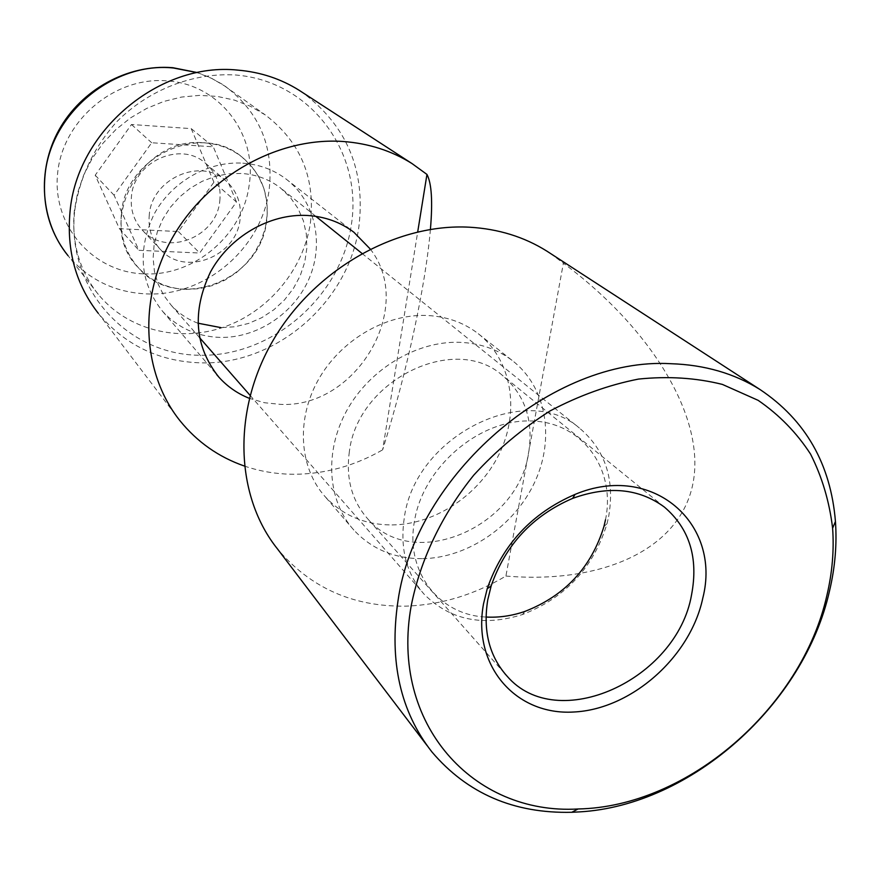 <?xml version="1.0" encoding="UTF-8"?>
<svg xmlns="http://www.w3.org/2000/svg" width="880" height="880" viewBox="0 0 880 880"><rect width="100%" height="100%" fill="white"/><g stroke="black" fill="none" stroke-linecap="round" stroke-linejoin="round"><path stroke-width="0.66" stroke-dasharray="4.4 3.3" d="M179.993 420.75L98.241 313.28C124.619 344.784 158.477 361.295 199.837 362.813C275.198 365.728 348.568 302.588 358.853 226.93C365.75 170.28 346.797 125.334 301.961 92.114M430.408 229.383C425.689 284.988 407.363 370.821 382.635 449.856L417.714 231.858M244.288 466.004C260.271 471.471 276.881 474.221 294.14 474.265C325.127 474.056 354.629 465.916 382.635 449.856M74.701 210.705C79.618 177.452 93.599 147.829 116.655 121.825C148.698 89.705 192.896 72.49 235.422 74.987C310.992 80.872 363.044 152.603 351.318 225.038C340.648 297.605 271.293 357.236 198.891 355.245C126.434 354.365 66.011 288.211 74.701 210.705M242.825 163.174C259.127 164.34 273.537 169.609 286.044 179.014C315.073 201.08 324.368 243.001 309.265 278.267C294.261 313.588 256.817 338.448 219.626 337.392C196.823 336.457 177.859 327.822 162.712 311.476C140.019 282.953 137.115 250.591 153.978 214.39C171.314 181.951 208.076 160.919 242.825 163.174M370.227 248.996C416.02 307.34 356.268 408.694 280.104 404.349L264.33 402.71L249.304 398.321M185.878 289.421L199.188 288.706L212.289 285.604L224.785 280.214L236.258 272.745L246.356 263.417L254.749 252.549L261.162 240.482L265.386 227.59L267.267 214.313L266.75 201.058L263.824 188.265L258.555 176.363L251.108 165.759L241.725 156.827C230.956 148.555 218.559 143.902 204.501 142.857C140.635 135.399 94.182 224.565 138.413 267.773C151.151 281.259 166.969 288.475 185.878 289.421M197.923 323.191C187.561 319.319 178.662 313.335 171.215 305.25L163.636 295.196L157.982 283.8L154.44 271.403L153.12 258.346L154.099 245.014L157.344 231.836L162.767 219.186L170.225 207.471L179.487 197.054L190.267 188.232L202.224 181.291L215.006 176.44L228.217 173.8L241.45 173.448C256.212 174.471 269.203 179.3 280.445 187.924L290.235 197.263L297.968 208.362L303.402 220.836L306.383 234.256L306.834 248.171L304.755 262.141L300.234 275.693L293.425 288.409L284.548 299.871L273.9 309.727L261.811 317.658L248.666 323.4L234.894 326.766L220.924 327.624M505.912 576.048C600.776 584.133 678.678 550.473 692.67 484.924C706.673 419.463 652.729 329.56 563.387 263.197L505.912 576.048C474.056 594.924 440.66 604.956 405.724 606.144C353.133 606.87 310.442 587.862 277.629 549.109M550.297 253.352L563.387 263.197M422.565 558.668C468.072 557.92 514.811 525.635 534.963 481.646C555.203 437.712 546.304 386.507 511.962 360.283C497.046 349.052 479.512 343.068 459.349 342.309C416.548 340.967 369.853 368.918 346.951 410.212C323.983 451.506 327.415 500.83 353.87 530.079C371.866 549.252 394.768 558.789 422.565 558.668M391.996 524.942C436.15 524.535 481.371 493.493 500.654 450.923C520.036 408.419 511.038 358.721 477.543 333.146C463.012 322.19 445.962 316.294 426.415 315.458C384.912 313.94 339.845 340.736 317.889 380.578C295.856 420.409 299.42 468.204 325.215 496.749C342.76 515.471 365.013 524.865 391.996 524.942M349.349 451.77C345.73 478.687 351.967 501.16 368.049 519.211C413.391 572.385 518.122 527.472 528.638 452.837C533.764 420.497 524.931 394.614 502.15 375.177C454.355 332.915 357.5 380.237 349.349 451.77M310.398 222.926C315.568 177.848 300.542 141.856 265.309 114.95L250.525 106.337L234.388 100.1L217.261 96.415L199.507 95.381L181.533 97.064L163.768 101.453L146.63 108.449L130.526 117.898L115.841 129.613L102.938 143.286L92.103 158.62L83.611 175.23L77.638 192.731L74.327 210.683C71.423 242.748 79.409 270.633 98.274 294.349C127.611 330.121 178.871 342.716 223.718 327.14C268.598 311.531 303.589 269.533 310.398 222.926M608.63 516.703C615.065 479.534 605.33 449.977 579.403 428.043C525.591 380.754 414.414 436.403 404.239 518.254C399.817 548.845 406.538 574.277 424.402 594.517C450.428 620.202 483.142 626.868 522.511 614.526C565.356 597.806 593.516 567.567 606.991 523.798L608.63 516.703M605.495 519.794C616.132 468.545 581.988 421.41 530.101 420.948C478.368 419.683 422.884 467.632 414.414 521.367C405.163 571.912 439.208 615.23 486.013 617.034M121.44 213.125C125.653 156.398 201.157 121.814 241.725 156.827C261.239 173.206 269.555 194.48 266.673 220.66C261.008 281.028 176.55 313.115 138.413 267.773C125.07 252.604 119.416 234.388 121.44 213.125M149.303 214.577C147.95 228.437 151.767 240.196 160.787 249.865C184.954 276.947 236.687 256.597 240.064 219.274C241.758 203.5 236.896 190.542 225.467 180.4C200.354 157.344 152.108 178.673 149.303 214.577M219.791 201.08C221.397 185.735 216.612 173.107 205.458 163.218C180.928 140.723 134.09 161.304 131.472 196.207C130.185 209.682 133.936 221.133 142.747 230.571C166.331 257.004 216.634 237.38 219.791 201.08M213.917 182.215L191.224 128.634L131.483 124.509L95.205 175.23L119.416 228.679L178.376 231.561L213.917 182.215L236.478 201.993L199.661 253.022L138.875 250.305L114.081 195.239L151.69 142.758L213.301 146.806L236.478 201.993M178.376 231.561L199.661 253.022M191.224 128.634L213.301 146.806M131.483 124.509L151.69 142.758M95.205 175.23L114.081 195.239M119.416 228.679L138.875 250.305M98.274 294.349L68.057 255.706C88.473 279.565 114.477 292.292 146.08 293.887C204.886 297 262.108 248.083 269.203 189.233C273.801 146.432 259.259 112.189 225.599 86.515L212.014 78.529L197.252 72.633M143.803 273.845C194.161 276.738 243.364 234.762 249.26 184.294C257.202 134.013 219.142 84.029 167.035 80.883C115.093 76.252 62.711 120.164 57.662 173.019C51.843 225.819 93.269 272.36 143.803 273.845M286.044 179.014L353.815 232.177M315.81 216.337L280.445 187.924M199.507 337.579L171.215 305.25M162.712 311.476L216.689 374.583M511.962 360.283L477.543 333.146M504.79 673.585L368.049 519.211M664.411 507.1L502.15 375.177M353.87 530.079L325.215 496.749M431.948 751.96L427.229 745.756M197.45 72.6L210.056 77.55L221.87 84.029L265.309 114.95M361.922 253.363L579.403 428.043M205.458 163.218L225.467 180.4M142.747 230.571L160.787 249.865M250.074 395.351L424.402 594.517M603.955 526.449L606.991 523.798M524.821 611.446L522.511 614.526"/><path stroke-width="1.32" d="M301.961 92.114L299.2 90.321C280.885 78.826 260.513 72.094 238.073 70.147C159.544 61.534 76.681 130.977 70.004 212.047C66.517 250.8 75.922 284.537 98.241 313.28M417.714 231.858L426.954 174.427L412.049 163.592C391.611 150.766 368.687 143.407 343.277 141.504C278.652 136.873 208.131 175.725 172.986 236.819C137.742 297.891 141.834 373.164 179.993 420.75C197.186 441.969 218.614 457.061 244.288 466.004M426.954 174.427C431.64 183.249 432.795 201.564 430.408 229.383M249.304 398.321C237.49 393.602 227.337 386.54 218.856 377.124C194.579 346.566 191.774 311.553 210.441 272.052C229.592 236.632 269.709 213.389 307.285 215.468C324.918 216.557 340.417 222.123 353.815 232.177L370.227 248.996M220.924 327.624L197.923 323.191M670.835 363.704C704.561 364.804 734.305 373.417 760.078 389.565C805.618 420.09 830.731 464.057 835.439 521.455C837.045 544.181 835.087 567.27 829.565 590.733C804.232 704.341 691.174 805.398 579.81 811.877L571.802 812.284C513.92 813.659 467.302 793.551 431.948 751.96C400.422 711.722 389.081 661.507 397.925 601.326C415.448 475.057 552.849 356.697 670.835 363.704M427.229 745.756L277.629 549.109C235.18 496.353 231.814 410.608 273.394 339.856C314.842 269.082 396.407 223.08 469.623 227.216C498.41 228.91 524.161 236.885 546.876 251.13L550.297 253.352M411.246 605.638C389.62 724.152 473.594 815.177 578.105 808.973C687.643 806.938 802.065 707.509 826.98 595.045C832.293 572.396 834.174 550.132 832.612 528.231C829.433 501.644 822.085 476.927 810.568 454.113C796.741 432.795 779.262 414.876 758.131 400.334L722.37 384.406C695.981 377.828 668.019 376.046 638.484 379.082C608.597 384.956 579.183 395.538 550.242 410.839C522.192 428.637 496.716 450.054 473.803 475.09C441.903 514.613 420.288 559.944 411.246 605.638M691.559 594.792C676.929 679.866 557.183 734.778 507.034 676.115C489.247 656.172 482.812 630.74 487.762 599.819L491.183 585.86C505.439 544.83 532.598 515.669 572.649 498.377C608.432 485.485 639.023 488.4 664.411 507.1C689.524 528.605 698.566 557.843 691.559 594.792M702.779 598.213C690.305 657.129 631.268 709.39 573.628 712.019C515.856 715.528 472.043 665.995 483.527 603.801L487.223 588.742C502.59 544.489 531.872 513.04 575.08 494.384C652.443 461.934 721.996 523.402 702.779 598.213M486.013 617.034C498.861 617.76 511.797 615.901 524.821 611.446C564.96 595.793 591.338 567.457 603.955 526.449L605.495 519.794M197.252 72.633L173.426 68.002C112.706 61.501 49.863 114.114 44.957 176.198C42.35 206.558 50.05 233.057 68.057 255.706C40.414 221.892 36.476 170.555 58.905 130.075C81.29 89.573 127.71 64.119 172.414 67.672M299.2 90.321L412.049 163.592M216.689 374.583L218.856 377.124M760.078 389.565L546.876 251.13M578.105 808.973L571.802 812.284M507.034 676.115L504.79 673.585M491.183 585.86L487.223 588.742M572.649 498.377L575.08 494.384M832.612 528.231L835.439 521.455M172.788 67.694L197.45 72.6M315.81 216.337L361.922 253.363M199.507 337.579L250.074 395.351"/></g></svg>
